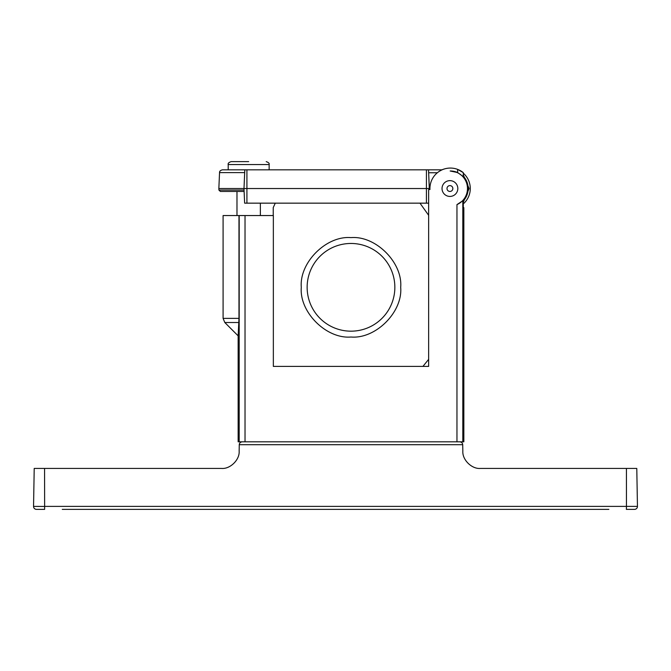 <?xml version="1.0" encoding="UTF-8"?>
<svg xmlns="http://www.w3.org/2000/svg" width="671" height="671" viewBox="0 0 671 671"><rect width="100%" height="100%" fill="white"/><g stroke="black" fill="none" stroke-linecap="round" stroke-linejoin="round"><path stroke-width="1.01" d="M469.104 188.534L463.258 174.745L469.104 188.534L463.3 202.281M440.017 170.895L440.679 170.409A20.348 20.348 0 0 1 445.058 168.773M463.258 173.16A20.348 20.348 0 0 1 463.3 203.867A20.348 20.348 0 0 0 470.279 188.534M222.47 169.822C220.407 170.333 219.434 171.264 219.543 172.623L244.689 172.623L244.814 169.822L222.68 169.822M248.673 161.636L231.126 161.636L248.673 161.636M626.446 506.546L626.37 509.339M62.269 509.364L608.849 509.364M535.877 509.364L529.411 509.364M381.396 509.364L376.389 509.364M325.594 509.364L320.587 509.364M153.282 509.364L135.24 509.364M636.787 468.433L637.45 506.387L636.787 468.433L480.377 468.433C471.788 469.188 462.235 459.794 462.839 451.197L462.722 444.705L239.262 444.705C239.472 442.969 240.444 442.004 242.189 441.828C240.444 442.004 239.472 442.969 239.262 444.705L239.153 451.197C239.757 459.794 230.195 469.188 221.615 468.433L44.571 468.433L44.638 509.364L36.477 509.364A2.927 2.927 0 0 1 33.55 506.387L44.554 506.437M44.554 506.387L637.45 506.387A2.927 2.927 0 0 1 634.523 509.364L626.362 509.364M442.03 188.534A7.893 7.893 0 0 0 449.931 196.427A7.893 7.893 0 0 0 457.823 188.534A7.893 7.893 0 0 0 449.931 180.642A7.893 7.893 0 0 0 442.03 188.534M452.85 188.534A2.927 2.927 0 0 1 449.931 191.461A2.927 2.927 0 0 1 447.003 188.534A2.927 2.927 0 0 1 449.931 185.607A2.927 2.927 0 0 1 452.85 188.534M400.696 287.322C402.835 312.015 375.693 339.165 350.992 337.018C326.299 339.157 299.157 312.015 301.296 287.322C299.157 262.629 326.299 235.479 350.992 237.618C375.685 235.479 402.835 262.621 400.696 287.322M307.142 287.322A43.85 43.85 0 0 0 350.992 331.172A43.85 43.85 0 0 0 394.85 287.322A43.85 43.85 0 0 0 350.992 243.464A43.85 43.85 0 0 0 307.142 287.322M462.722 444.705C462.512 442.969 461.539 442.004 459.803 441.828C461.539 442.004 462.512 442.969 462.722 444.705M44.571 468.433L34.213 468.433L33.55 506.387M626.446 506.387L626.429 468.433M238.977 318.373L238.977 215.55L223.091 215.55L223.091 318.373L238.977 318.373L238.146 335.852L238.146 441.828L463.846 441.828L463.846 207.666L463.3 208.035L463.3 200.931A18.234 18.234 0 0 0 463.258 176.096L463.258 172.615L457.647 169.394A20.465 20.465 0 0 1 463.258 172.615M450.157 170.996A17.538 17.538 0 0 1 457.647 172.564L450.157 170.996A17.538 17.538 0 0 1 456.959 204.605L462.805 200.73L463.3 200.931M238.977 215.55L273.349 215.55L273.349 366.4L428.643 366.4L428.643 189.524L429.952 189.524A20.465 20.465 0 0 1 457.647 169.394L457.647 172.564L463.258 176.607M428.643 366.4L422.931 366.4L428.643 359.337L428.643 366.4M419.971 203.154L428.643 215.299L428.643 203.154L244.63 203.154L243.992 188.534L246.92 188.534L246.92 203.154M429.306 189.524L428.526 169.822L429.348 188.534L246.92 188.534L246.92 169.822L428.526 169.822L428.66 172.749L437.375 172.749M441.929 169.822L428.526 169.822M244.118 191.461L220.382 191.461L244.118 191.461L244.059 190.061L218.914 190.061L220.382 191.461M244.689 172.623L243.992 188.534L244.814 169.822L246.92 169.822M273.231 215.55L273.231 207.599L275.278 203.154M243.992 188.534L218.847 188.534L218.914 190.061M269.138 169.822L269.138 164.563L228.207 164.563C227.796 163.414 228.769 162.441 231.126 161.636M637.45 506.387A2.927 2.927 0 0 1 634.523 509.364M462.805 441.828L462.805 200.73M456.959 204.605L456.959 441.828M245.024 441.828L245.024 215.55M239.186 215.55L239.186 441.828M238.91 322.508L224.802 322.508L238.146 335.852M426.421 169.822L426.421 203.154M260.365 203.154L260.365 215.55M236.98 191.461L236.98 215.55M223.091 318.373L224.802 322.508M219.543 172.623L218.847 188.534M228.207 164.563L228.207 169.822M269.138 164.563C269.541 163.414 268.568 162.441 266.211 161.636"/></g></svg>
